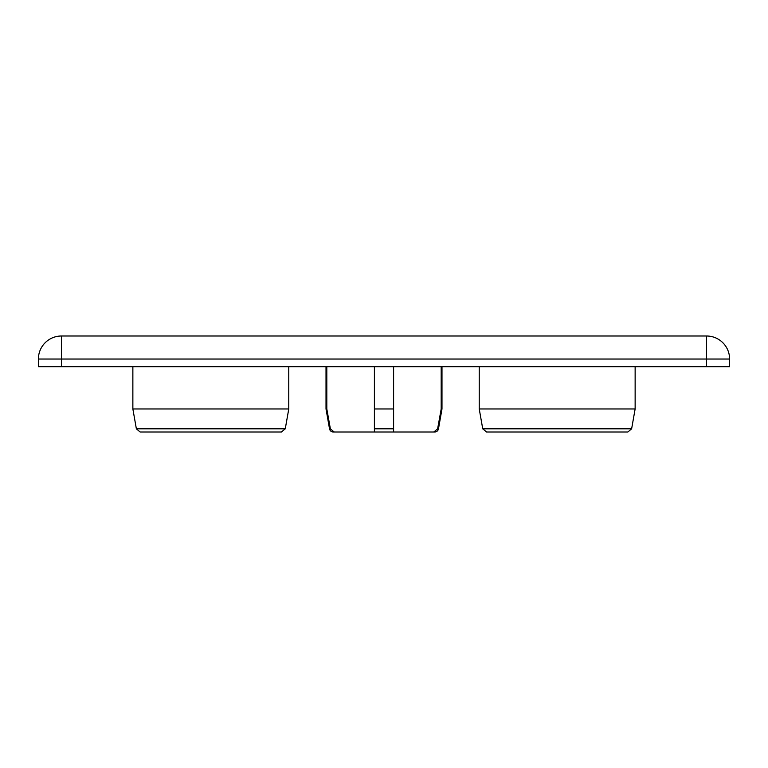 <?xml version="1.0" encoding="UTF-8"?>
<svg xmlns="http://www.w3.org/2000/svg" width="768" height="768" viewBox="0 0 768 768"><rect width="100%" height="100%" fill="white"/><g stroke="black" fill="none" stroke-linecap="round" stroke-linejoin="round"><path stroke-width="1.15" d="M326.016 408.96L326.813 408.96L330.374 428.822L334.214 432L333.302 432A3.84 3.84 0 0 1 329.52 428.822L326.016 408.96L326.016 366.72M433.786 432L437.626 428.822L441.187 408.96L441.984 408.96L438.48 428.822A3.84 3.84 0 0 1 434.698 432L374.4 432L374.4 366.72M441.984 366.72L441.984 408.96M441.187 408.96L441.187 366.72M38.4 366.72L38.4 359.04A23.04 23.04 0 0 1 61.44 336L706.56 336A23.04 23.04 0 0 1 729.6 359.04L729.6 366.72L38.4 366.72M132.864 408.96L136.368 428.822L285.264 428.822L288.768 408.96L132.864 408.96L132.864 366.72M288.768 408.96L288.768 366.72M281.482 432L140.15 432L136.368 428.822L140.15 432L281.482 432L285.264 428.822L281.482 432M479.232 408.96L482.736 428.822L631.632 428.822L635.136 408.96L479.232 408.96L479.232 366.72M635.136 408.96L635.136 366.72M627.85 432L486.518 432L482.736 428.822L486.518 432L627.85 432L631.632 428.822L627.85 432M393.6 366.72L393.6 408.96L374.4 408.96L374.4 428.822L393.6 428.822L393.6 408.96L393.6 432M374.4 432L334.214 432M326.813 408.96L326.813 366.72M329.52 428.822L330.374 428.822M437.626 428.822L438.48 428.822M706.56 366.72L706.56 359.04L61.44 359.04L61.44 366.72M729.6 359.04L706.56 359.04L706.56 336M61.44 359.04L38.4 359.04A23.04 23.04 0 0 1 61.44 336L61.44 359.04"/></g></svg>
